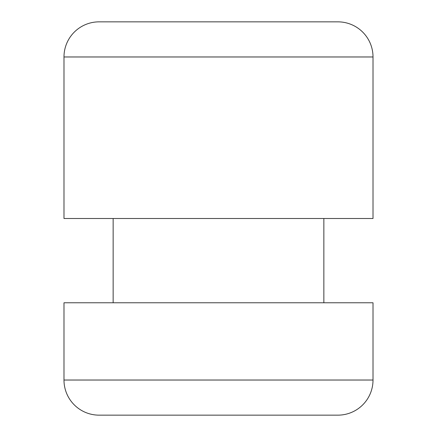 <?xml version="1.0" encoding="UTF-8"?>
<svg xmlns="http://www.w3.org/2000/svg" width="437" height="437" viewBox="0 0 437 437"><rect width="100%" height="100%" fill="white"/><g stroke="black" fill="none" stroke-linecap="round" stroke-linejoin="round"><path stroke-width="0.66" d="M63.988 380.032A35.118 35.118 0 0 0 99.106 415.15L337.894 415.15A35.118 35.118 0 0 0 373.012 380.032L373.012 302.781L63.988 302.781L63.988 380.032L373.012 380.032M373.012 56.968L63.988 56.968L63.988 218.5L373.012 218.5L373.012 56.968A35.118 35.118 0 0 0 337.894 21.85L288.731 21.85M63.988 56.968A35.118 35.118 0 0 1 99.106 21.85L337.894 21.85M113.15 218.5L113.15 302.781M323.85 218.5L323.85 302.781M148.269 21.85L99.106 21.85"/></g></svg>
